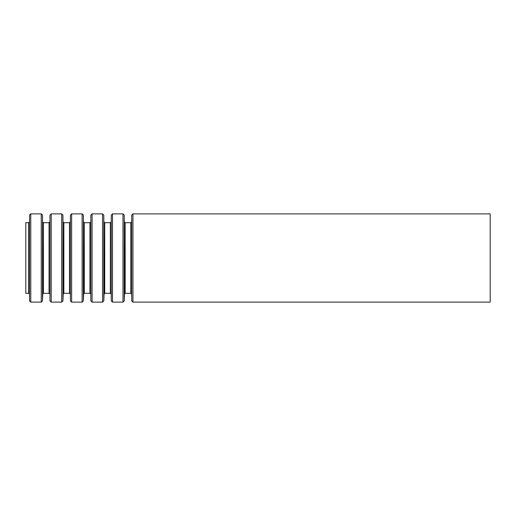 <?xml version="1.0" encoding="UTF-8"?>
<svg xmlns="http://www.w3.org/2000/svg" width="516" height="516" viewBox="0 0 516 516"><rect width="100%" height="100%" fill="white"/><g stroke="black" fill="none" stroke-linecap="round" stroke-linejoin="round"><path stroke-width="0.77" d="M25.8 222.706L25.8 293.294L28.612 293.294L28.612 222.706L25.8 222.706M490.2 213.882L490.2 302.118L132.947 302.118L132.947 213.882L490.2 213.882M131.709 300.931L131.709 215.069L131.709 300.931L132.947 302.118M131.399 222.112L130.78 222.706L130.78 293.294L125.156 293.294L124.537 293.888L124.227 300.931L124.227 215.069L124.537 293.888M130.78 222.706L125.156 222.706L125.156 293.294M124.227 215.069L122.989 213.882L122.989 302.118L124.227 300.931M122.989 213.882L112.514 213.882L112.514 302.118L122.989 302.118M111.275 300.931L111.275 215.069L111.275 300.931L112.514 302.118M110.966 222.112L110.347 222.706L110.347 293.294L104.722 293.294L104.103 293.888L103.793 300.931L103.793 215.069L104.103 293.888M110.347 222.706L104.722 222.706L104.722 293.294M103.793 215.069L102.555 213.882L102.555 302.118L103.793 300.931M102.555 213.882L92.08 213.882L92.08 302.118L102.555 302.118M90.842 300.931L90.842 215.069L90.842 300.931L92.08 302.118M90.532 222.112L89.913 222.706L89.913 293.294L84.289 293.294L83.669 293.888L83.36 300.931L83.36 215.069L83.669 293.888M89.913 222.706L84.289 222.706L84.289 293.294M83.36 215.069L82.121 213.882L82.121 302.118L83.36 300.931M82.121 213.882L71.647 213.882L71.647 302.118L82.121 302.118M70.408 300.931L70.408 215.069L70.408 300.931L71.647 302.118M70.099 222.112L69.479 222.706L69.479 293.294L63.855 293.294L63.236 293.888L62.926 300.931L62.926 215.069L63.236 293.888M69.479 222.706L63.855 222.706L63.855 293.294M62.926 215.069L61.688 213.882L61.688 302.118L62.926 300.931M61.688 213.882L51.213 213.882L51.213 302.118L61.688 302.118M49.975 300.931L49.975 215.069L49.975 300.931L51.213 302.118M49.665 222.112L49.046 222.706L49.046 293.294L43.421 293.294L42.802 293.888L42.493 300.931L42.493 215.069L42.802 293.888M49.046 222.706L43.421 222.706L43.421 293.294M42.493 215.069L41.254 213.882L41.254 302.118L42.493 300.931M41.254 213.882L30.779 213.882L30.779 302.118L41.254 302.118M29.541 300.931L29.541 215.069L29.541 300.931L30.779 302.118M131.709 215.069L132.947 213.882M131.399 293.888L130.78 293.294M125.156 222.706L124.537 222.112M111.275 215.069L112.514 213.882M110.966 293.888L110.347 293.294M104.722 222.706L104.103 222.112M90.842 215.069L92.08 213.882M90.532 293.888L89.913 293.294M84.289 222.706L83.669 222.112M70.408 215.069L71.647 213.882M70.099 293.888L69.479 293.294M63.855 222.706L63.236 222.112M49.975 215.069L51.213 213.882M49.665 293.888L49.046 293.294M43.421 222.706L42.802 222.112M29.541 215.069L30.779 213.882M29.231 222.112L28.612 222.706M29.231 293.888L28.612 293.294"/></g></svg>
